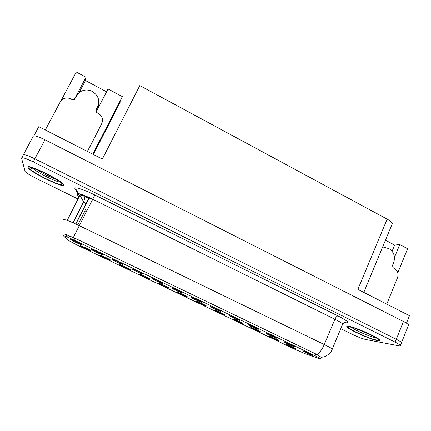 <?xml version="1.0" encoding="UTF-8"?>
<svg xmlns="http://www.w3.org/2000/svg" width="431" height="431" viewBox="0 0 431 431"><rect width="100%" height="100%" fill="white"/><g stroke="black" fill="none" stroke-linecap="round" stroke-linejoin="round"><path stroke-width="0.65" d="M177.459 292.245L177.41 292.363C178.008 293.048 186.677 297.083 187.636 297.121L187.577 296.905C186.445 296 178.251 292.223 177.459 292.245M196.202 301.226L196.121 301.334C196.681 301.991 205.156 305.929 206.26 306.042L206.244 305.838C205.156 304.965 197.134 301.28 196.202 301.226M214.719 310.094L214.595 310.191C215.123 310.821 223.409 314.662 224.653 314.851L224.686 314.668C223.646 313.827 215.786 310.218 214.719 310.094L214.595 310.191M111.909 259.257L111.963 259.397C112.744 260.243 122.469 264.806 122.889 264.521L122.69 264.257C121.294 263.158 112.162 258.923 111.909 259.257M171.797 287.973L171.764 288.102C172.416 288.851 181.419 293.042 182.361 293.042L182.275 292.8C181.052 291.819 172.567 287.913 171.797 287.973M80.161 245.638L80.231 245.762C81.017 246.602 90.887 251.246 90.995 250.831L90.774 250.583C89.379 249.49 80.118 245.174 80.161 245.638M152.089 278.523L152.095 278.663C152.784 279.439 162.013 283.743 162.794 283.657L162.665 283.404C161.383 282.386 152.698 278.378 152.089 278.523M91.42 249.436L91.496 249.571C92.32 250.449 102.325 255.157 102.551 254.769L102.325 254.5C100.865 253.358 91.485 248.999 91.42 249.436M268.944 336.067L268.675 336.115C269.106 336.67 276.907 340.269 278.523 340.657L278.722 340.528C277.806 339.779 270.377 336.39 268.944 336.067M248.17 324.597L247.954 324.678C248.461 325.303 256.687 329.101 258.217 329.413L258.341 329.241C257.312 328.406 249.506 324.839 248.17 324.597M119.813 264.634L119.85 264.758C120.561 265.539 129.903 269.914 130.377 269.693L130.205 269.45C128.923 268.438 120.13 264.359 119.813 264.634M284.945 342.23L284.622 342.273C285.058 342.844 292.972 346.481 294.75 346.928L294.998 346.81C294.061 346.034 286.529 342.607 284.945 342.23M132.128 268.955L132.161 269.095C132.893 269.903 142.365 274.337 142.973 274.154L142.801 273.89C141.465 272.828 132.565 268.712 132.128 268.955M229.432 315.611L229.27 315.707C229.815 316.359 238.214 320.249 239.609 320.492L239.674 320.298C238.602 319.43 230.639 315.783 229.432 315.611L229.27 315.707M100.111 255.195L100.17 255.319C100.919 256.133 110.514 260.636 110.81 260.319L110.611 260.076C109.275 259.02 100.251 254.829 100.111 255.195M191.251 297.304L191.181 297.428C191.795 298.139 200.582 302.223 201.686 302.309L201.649 302.077C200.474 301.14 192.172 297.325 191.251 297.304M158.479 283.156L158.468 283.28C159.098 283.997 167.982 288.14 168.785 288.091L168.683 287.865C167.503 286.922 159.12 283.054 158.479 283.156M210.463 306.516L210.35 306.624C210.926 307.308 219.514 311.29 220.769 311.457L220.78 311.247C219.654 310.342 211.529 306.613 210.463 306.516M266.67 333.465L266.401 333.529C266.875 334.127 274.94 337.845 276.594 338.227L276.783 338.076C275.802 337.274 268.136 333.777 266.67 333.465M139.267 273.954L139.283 274.078C139.951 274.827 149.056 279.083 149.702 278.949L149.562 278.717C148.329 277.736 139.752 273.766 139.267 273.954M302.998 350.888L302.61 350.904C303.02 351.454 310.789 355.02 312.68 355.527L312.998 355.435C312.098 354.691 304.69 351.324 302.998 350.888M233.015 318.859L232.842 318.94C233.338 319.543 241.452 323.298 242.825 323.557L242.912 323.39C241.915 322.582 234.211 319.053 233.015 318.859M251.084 327.512L250.869 327.582C251.332 328.158 259.284 331.832 260.782 332.156L260.922 332.01C259.968 331.229 252.404 327.775 251.084 327.512M70.668 239.48L70.749 239.609C71.621 240.525 81.922 245.384 81.938 244.889L81.691 244.619C80.171 243.429 70.528 238.936 70.668 239.48M286.588 344.52L286.265 344.552C286.669 345.08 294.325 348.604 296.054 349.056L296.312 348.948C295.434 348.226 288.134 344.902 286.588 344.52M63.373 235.789L67.715 240.04L76.88 244.97L294.125 348.97L305.288 353.759L319.059 358.533C320.519 359.039 321.041 359.104 320.616 358.727L315.126 355.774L73.949 240.051C67.624 237.066 64.1 235.649 63.373 235.789M45.309 129.973L60.265 101.867L62.894 99.103C65.464 97.675 68.125 97.627 70.883 98.958L72.295 99.696L74.24 99.685L76.637 95.747L80.624 91.577C84.401 89.529 88.296 89.486 92.315 91.453C98.327 95.391 100.094 100.498 97.621 106.78L97.799 108.714M98.446 104.674L98.419 107.524M93.398 154.497L120.405 101.743L93.322 154.46M408.346 325.534L401.552 342.602C401.008 341.885 399.262 340.786 396.321 339.299L34.846 158.807C27.439 155.246 23.543 154.012 23.161 155.095C23.543 154.012 27.439 155.246 34.846 158.807L396.321 339.299C399.262 340.786 401.008 341.885 401.552 342.602L401.353 343.103M33.904 135.797L38.795 126.655L102.319 159.05L139.806 85.586L387.151 219.12L357.859 289.373L409.45 315.686L406.465 323.169M408.593 324.926C408.076 324.128 406.363 322.981 403.448 321.488L44.943 139.773C37.594 136.218 33.666 135.081 33.176 136.374L23.371 154.707M106.592 91.787L85.478 80.549L86.017 77.224L76.276 72.031L60.976 100.789M394.494 257.393L399.758 244.549L407.613 248.735L397.802 272.812M387.151 219.12C390.217 220.812 391.957 222.288 392.366 223.554L391.887 224.707M96.124 111.941L108.052 88.975L122.35 96.603L92.762 154.174M86.017 77.224L74.116 99.75M392.091 251.246L394.634 245.072L385.465 240.191M394.634 245.072L399.758 244.549M86.442 211.616L84.972 210.894L77.828 224.971M84.972 210.894L77.779 224.95M85.57 209.606L87.084 210.35M85.478 80.549L79.062 92.703M27.896 167.303L28.274 167.966C31.905 173.014 64.284 188.606 63.847 185.12L63.476 184.306C60.324 179.425 25.952 162.977 27.896 167.303M348.609 326.245C347.03 326.014 346.481 326.224 346.95 326.892C348.469 329.58 370.633 339.52 377.766 340.7C379.63 341.04 380.32 340.851 379.84 340.129C378.493 337.457 354.858 326.962 348.609 326.245M64.418 233.958L74.897 238.187L315.875 353.991L321.224 357.272M320.642 356.976L319.861 356.626M67.812 237.26L64.607 234.065M340.797 328.664L352.369 334.375C357.795 336.972 362.191 338.669 365.553 339.466L398.874 345.824C400.243 346.077 400.76 345.953 400.421 345.447C399.866 344.741 398.12 343.647 395.173 342.171L33.219 161.873C25.806 158.312 21.916 157.056 21.55 158.112L25.149 171.581C26.717 173.181 30.326 175.406 35.978 178.256L77.909 198.944M97.331 107.831L95.752 110.869M97.352 107.842L97.018 108.434M97.993 105.994L95.817 111.295M97.379 107.745L97.621 106.78L95.951 110.002C95.537 111.053 95.833 111.904 96.835 112.556L98.23 113.283C102.233 115.885 103.413 119.29 101.77 123.503L87.504 151.491M101.77 123.503L87.364 151.421M386.779 304.124L397.538 277.666C398.74 273.701 397.689 270.63 394.392 268.443L393.25 267.845L392.458 265.539L393.713 262.484C395.513 256.564 393.939 251.952 388.983 248.649L385.185 247.604L382.222 248.003M56.698 179.657C49.807 177.055 43.219 173.709 36.931 169.609M28.09 167.395C26.167 163.123 60.173 179.393 63.292 184.22L63.664 185.028C64.106 188.482 32.05 173.052 28.462 168.052L28.09 167.395M371.63 335.334L356.173 328.729M348.76 326.321C354.95 327.032 378.337 337.414 379.663 340.064C380.142 340.776 379.463 340.964 377.615 340.625C370.563 339.461 348.62 329.618 347.117 326.962C346.653 326.305 347.197 326.089 348.76 326.321M44.943 139.773L33.219 161.873M403.448 321.488L395.173 342.171M315.126 355.774L315.875 353.991M73.949 240.051L74.897 238.187M68.718 237.648L69.51 236.086L68.718 237.648M75.673 223.964L89.125 197.5M92.53 199.607C85.096 196.051 80.856 194.586 79.816 195.227L83.759 201.967L86.114 203.847M77.364 192.646L75.075 188.87C73.119 186.117 83.296 189.198 94.858 195.006L337.996 315.928C336.929 316.02 335.9 317.13 334.903 319.258L92.73 199.219C83.377 194.742 78.07 192.916 76.81 193.734L78.792 197.22M337.996 315.928C347.332 320.772 349.983 323.056 345.948 322.787L344.547 322.517M342.435 324.732L342.715 324.064C341.848 323.034 339.245 321.434 334.903 319.258L324.284 344.541C328.675 346.691 331.347 348.194 332.29 349.056L332.107 349.509M317.114 354.67C319.84 352.623 322.232 349.245 324.284 344.541L79.309 225.682L73.324 237.519M63.524 219.648C64.602 219.196 69.865 221.211 79.309 225.682L94.858 195.006M79.455 195.922L77.866 193.471M21.749 157.735L23.161 155.095M79.008 195.356L79.579 195.685M75.075 188.87C77.214 190.136 77.833 191.919 76.939 194.209M67.214 220.413L80.478 194.069M72.947 222.741L83.625 201.778C84.713 199.445 84.589 197.193 83.242 195.027M95.951 110.002L95.752 110.783M60.103 182.027C56.046 182.071 35.725 171.807 32.934 168.262M29.793 168.241C28.166 164.066 63.319 181.532 61.994 184.204C62.42 187.598 30.003 171.576 29.793 168.241M375.374 337.71C370.267 336.907 354.497 330.044 351.48 327.328M350.139 327.005C358.441 328.099 386.726 342.149 376.263 339.951C367.557 338.513 341.05 325.41 350.139 327.005M392.366 223.554L363.802 292.407M68.89 237.723L69.687 236.156L68.89 237.723M75.845 224.045L89.298 197.581M345.139 322.507L345.921 322.393C345.247 321.989 344.175 322.544 342.715 324.064L332.29 349.056C331.277 353.145 325.206 356.798 324.473 356.69L321.364 357.369M400.421 345.447L401.552 342.602M84.314 199.531L84.643 199.736M73.141 222.827L83.759 201.967L85.009 196.493L88.587 198.567M58.406 180.772C55.41 178.633 46.602 173.671 39.867 170.816C32.675 168.101 29.782 167.271 31.188 168.332L32.567 168.171M376.317 337.979C376.204 337.177 355.214 327.361 350.522 327.14L350.408 327.124"/></g></svg>
